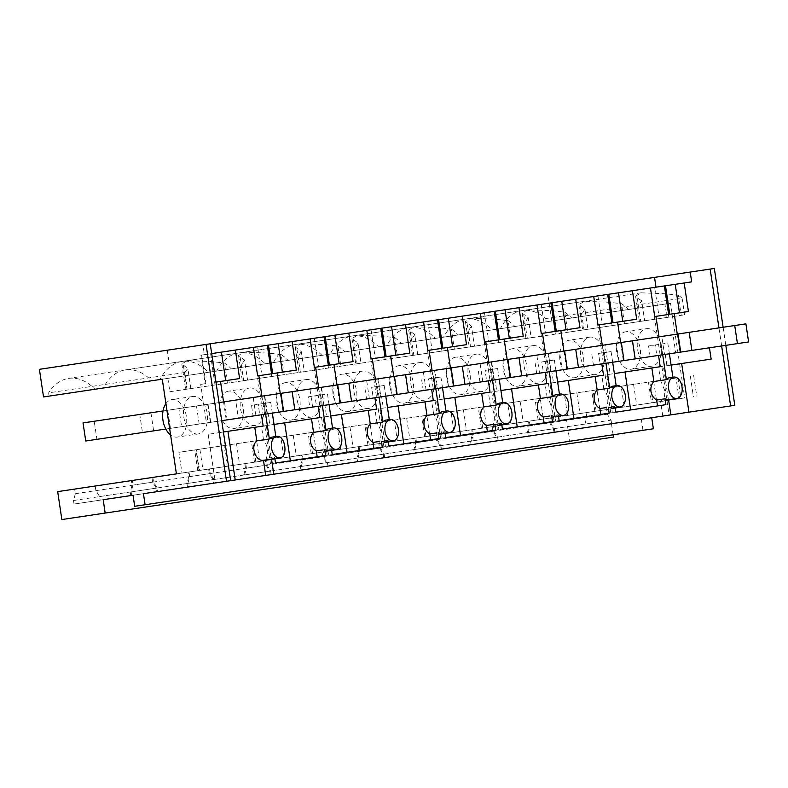<?xml version="1.0" encoding="UTF-8"?>
<svg xmlns="http://www.w3.org/2000/svg" width="788" height="788" viewBox="0 0 788 788"><rect width="100%" height="100%" fill="white"/><g stroke="black" fill="none" stroke-linecap="round" stroke-linejoin="round"><path stroke-width="0.59" stroke-dasharray="3.94 2.96" d="M263.517 439.862L261.488 426.308L266.314 425.589L264.798 425.815L270.471 463.777L275.534 463.019L267.162 464.27L266.285 458.38C268.55 451.711 267.634 445.545 263.517 439.862L276.046 437.99A10.815 6.777 81.5 0 0 272.49 437.054M271.515 459.059A10.815 6.777 81.5 0 0 274.648 457.129L266.285 458.38M265.635 414.124L264.039 403.426L270.737 402.432L258.198 404.303L259.794 415L268.166 413.739L269.86 425.057L274.027 424.436M276.046 437.99L275.839 436.552M272.333 413.119L270.737 402.432M264.039 403.426L251.5 405.308L253.096 415.995L261.468 414.744M254.79 427.313L208.15 434.286L218.936 432.671L217.252 421.353L221.714 420.684L165.825 429.036M672.903 377.216L673.11 378.644L660.58 380.515L658.551 366.972L663.378 366.243L670.657 414.892L662.787 416.074L670.844 414.872L669.13 415.118L661.861 366.479L711.14 359.111M215.419 482.926L230.677 480.65L215.419 482.926L208.15 434.286M143.446 493.692L734.78 405.308M670.657 414.892L669.13 415.118M274.864 458.557L274.648 457.129M615.201 407.701L614.995 406.263L611.852 408.194M558.485 416.172L558.268 414.744L555.136 416.675M501.759 424.653L501.542 423.215L498.41 425.156M445.033 433.134L444.826 431.696L441.684 433.627M388.317 441.605L388.1 440.177L384.968 442.107M331.59 450.086L331.374 448.648L328.241 450.588M261.488 426.308L269.86 425.057M270.471 463.777L267.162 464.27M251.5 405.308L258.198 404.303M257.597 346.73L267.319 345.282L257.597 346.73L261.862 375.246L257.341 375.925L263.103 414.498L259.794 415M261.931 396.187L264.63 414.271L263.103 414.498L267.457 413.848L227.19 419.866L278.627 412.183L275.918 394.099L235.651 400.117L238.35 418.201M223.556 401.919L226.254 420.004L253.096 415.995M215.971 382.101L239.621 378.565M226.254 420.004L217.252 421.353M218.936 432.671L223.408 432.001M662.787 416.074L660.521 400.925C664.077 399.762 665.358 395.921 664.343 389.42L660.58 380.515M668.579 399.723L660.521 400.925M202.92 344.888L167.243 350.217L202.92 344.888L204.387 354.689L201.639 355.092L205.904 383.608L200.694 384.386L206.456 422.969M613.113 434.789L611.458 423.747L641.324 419.275L642.969 430.327L653.37 428.771M61.848 519.548L613.458 437.104M570.128 443.585L565.951 415.66L684.693 397.91L670.549 303.232L664.954 304.07L666.963 317.436L684.595 314.796L681.246 315.298L678.241 295.214L665.318 293.747L641.136 292.821L635.601 296.14L637.236 297.943L640.733 321.356L639.403 321.553L666.963 317.436M43.527 396.945L49.112 396.108L48.629 392.857A59.455 37.253 -98.5 0 1 68.605 378.388A59.455 37.253 -98.5 0 1 94.993 389.252L103.277 388.011A59.455 37.253 -98.5 0 1 125.331 369.907A59.455 37.253 -98.5 0 1 151.72 380.771L160.003 379.54A59.455 37.253 -98.5 0 1 182.058 361.426A59.455 37.253 -98.5 0 1 208.436 372.3L216.72 371.059A59.455 37.253 -98.5 0 1 238.774 352.955A59.455 37.253 -98.5 0 1 265.162 363.82L273.446 362.579A59.455 37.253 -98.5 0 1 295.5 344.474A59.455 37.253 -98.5 0 1 321.888 355.339L330.172 354.108A59.455 37.253 -98.5 0 1 352.226 335.993A59.455 37.253 -98.5 0 1 378.614 346.868L386.898 345.627A59.455 37.253 -98.5 0 1 408.952 327.522A59.455 37.253 -98.5 0 1 435.331 338.387L443.614 337.156A59.455 37.253 -98.5 0 1 465.669 319.041A59.455 37.253 -98.5 0 1 492.057 329.916L500.341 328.675A59.455 37.253 -98.5 0 1 522.395 310.57A59.455 37.253 -98.5 0 1 545.739 318.559L546.222 321.819L670.549 303.232M551.807 320.982L547.68 293.363L714.332 268.452M723.118 327.256L725.817 345.351M721.65 345.971L718.952 327.887M688.436 311.496L669.761 314.284M677.266 334.112L679.965 352.197L675.69 352.837L672.982 334.752L632.715 340.771L635.414 358.855L675.69 352.837M709.446 347.794L679.965 352.197M325.552 455.543L290.339 460.803M665.899 404.677L630.686 409.937M610.808 412.912L605.135 374.95L606.661 374.724L612.335 412.685L610.808 412.912L615.871 412.154L607.499 413.404L606.622 407.514C608.897 400.846 607.972 394.68 603.854 388.996L616.393 387.125A10.815 6.777 81.5 0 0 612.828 386.189M612.335 412.685L607.499 413.404M614.995 406.263L608.297 407.268M609.173 413.158L573.96 418.418M554.092 421.383L548.418 383.431L549.935 383.204L555.609 421.156L554.092 421.383L559.145 420.625L550.782 421.875L549.896 415.995C552.171 409.327 551.245 403.151 547.128 397.477L559.667 395.596A10.815 6.777 81.5 0 0 556.101 394.67M555.609 421.156L550.782 421.875M558.268 414.744L551.57 415.739M552.447 421.629L517.233 426.889M497.366 429.864L491.692 391.902L493.209 391.675L498.883 429.637L497.366 429.864L502.429 429.105L494.056 430.356L493.18 424.466C495.445 417.807 494.529 411.631 490.412 405.948L502.941 404.077A10.815 6.777 81.5 0 0 499.385 403.151M498.883 429.637L494.056 430.356M501.542 423.215L494.844 424.22M495.721 430.11L460.517 435.37M440.64 438.345L434.966 400.383L436.493 400.156L442.166 438.118L440.64 438.345L445.703 437.586L437.33 438.837L436.454 432.947C438.729 426.278 437.803 420.112 433.686 414.429L446.225 412.557A10.815 6.777 81.5 0 0 442.659 411.622M442.166 438.118L437.33 438.837M444.826 431.696L438.118 432.701M439.005 438.581L403.791 443.851M383.914 446.816L378.25 408.864L379.767 408.637L385.44 446.589L383.914 446.816L388.976 446.057L380.614 447.308L379.727 441.428C382.003 434.759 381.077 428.583 376.959 422.91L389.499 421.028A10.815 6.777 81.5 0 0 385.933 420.103M385.44 446.589L380.614 447.308M388.1 440.177L381.402 441.172M382.279 447.062L347.065 452.322M327.197 455.297L321.524 417.335L323.041 417.108L328.714 455.07L327.197 455.297L332.26 454.538L323.888 455.789L323.011 449.899C325.277 443.24 324.351 437.064 320.243 431.381L332.772 429.509A10.815 6.777 81.5 0 0 329.207 428.574M328.714 455.07L323.888 455.789M331.374 448.648L324.676 449.652M264.798 425.815L319.879 417.581M268.166 413.739L96.914 439.34L94.205 421.255L292.112 391.675L139.772 414.439L142.47 432.533L748.6 341.943M322.361 405.643L320.765 394.955L308.226 396.827L309.822 407.524L318.194 406.263M309.822 407.524L278.627 412.183M654.661 287.393L664.382 285.936L654.661 287.393L658.926 315.899L668.648 314.451M204.387 354.689L691.667 281.858M201.639 355.092L211.686 353.595M324.045 336.801L314.323 338.259L324.045 336.801M380.771 328.33L371.049 329.778L380.771 328.33M437.488 319.849L427.766 321.297L437.488 319.849M494.214 311.368L484.492 312.826L494.214 311.368M550.94 302.897L541.218 304.345L550.94 302.897M607.666 294.416L597.944 295.864L607.666 294.416M200.881 355.211L205.136 383.726L200.694 384.386M210.741 422.329L208.032 404.244L219.202 402.57L178.925 408.588L181.624 426.682M221.901 420.654L219.202 402.57M280.272 393.448L282.981 411.533M272.697 373.63L296.347 370.094M267.457 413.848L264.758 395.763L275.918 394.099M271.584 373.788L261.862 375.246M165.913 403.614A18.932 11.859 -98.5 0 1 171.873 399.614A18.932 11.859 -98.5 0 1 186.401 416.586A18.932 11.859 -98.5 0 1 177.467 437.054A18.932 11.859 -98.5 0 1 170.602 434.966M208.032 404.244L167.755 410.262L170.464 428.347M167.755 410.262L178.925 408.588M167.243 350.217L168.711 360.017M39.4 369.326L547.68 293.363M205.904 383.608L205.136 383.726M210.603 353.753L214.858 382.269M49.112 396.108L103.277 388.011M167.864 378.358L169.844 391.725L645.254 320.677M676.015 378.023L654.395 381.254L676.015 378.023L679.108 398.748L684.693 397.91M621.151 386.219L654.316 381.264L597.668 389.735L621.151 386.219L624.254 406.943L596.161 411.149L197.768 470.682L202.989 469.904L199.64 470.406L196.537 449.682L199.896 449.18L202.989 469.904M594.832 411.346L591.729 390.621L597.59 389.745L540.942 398.206L564.425 394.699L567.527 415.424M538.105 419.817L535.003 399.092L540.864 398.226L484.226 406.687L507.708 403.18L510.801 423.905M481.379 428.298L478.286 407.573L484.147 406.697L427.5 415.168L450.982 411.651L454.075 432.376M424.653 436.779L421.56 416.054L422.89 415.847L370.774 423.639L394.256 420.132L397.359 440.856M367.937 445.25L364.834 424.525L370.695 423.649L314.048 432.119L337.54 428.613L340.633 449.337M311.211 453.73L308.118 433.006L313.969 432.129L257.331 440.6L280.814 437.084L283.907 457.808M254.485 462.211L251.392 441.487L252.721 441.28L200.605 449.071L224.088 445.565L227.19 466.289M197.768 470.682L194.666 449.958L200.526 449.081L178.906 452.312L196.537 449.682M565.951 415.66L548.98 418.192L549.679 422.831L553.412 428.771L553.954 432.336L527.822 436.247L527.29 432.681L529.132 425.894L528.433 421.265L492.264 426.672L492.953 431.302L496.696 437.251L497.228 440.817L471.096 444.718L470.564 441.152L472.406 434.375L471.716 429.746L453.622 432.445L435.537 435.153L436.227 439.783L439.97 445.732L440.502 449.288L414.37 453.199L413.838 449.633L415.68 442.856L414.99 438.217L378.811 443.624L379.501 448.264L383.244 454.203L383.776 457.769L357.654 461.669L357.122 458.114L358.964 451.327L358.264 446.697L322.085 452.105L322.784 456.735L326.527 462.684L327.059 466.25L300.927 470.15L300.395 466.585L302.237 459.808L301.548 455.178L265.369 460.586L266.058 465.216L269.801 471.165L270.333 474.721L244.201 478.631L243.669 475.065L245.511 468.289L244.822 463.649L208.643 469.057L209.332 473.696L213.075 479.636L213.607 483.202L187.485 487.102L186.953 483.546L188.785 476.76L188.096 472.13L95.2 486.019L209.549 468.919L176.413 473.874L181.998 473.046L178.906 452.312M419.6 362.588A18.932 11.859 -98.5 0 1 434.129 379.56A18.932 11.859 -98.5 0 1 425.195 400.038A18.932 11.859 -98.5 0 1 410.666 383.066A18.932 11.859 -98.5 0 1 419.6 362.588L398.767 365.701A18.932 11.859 -98.5 0 1 413.296 382.673A18.932 11.859 -98.5 0 1 404.362 403.151A18.932 11.859 -98.5 0 1 389.833 386.179A18.932 11.859 -98.5 0 1 398.767 365.701M249.432 388.021A18.932 11.859 -98.5 0 1 263.96 404.993A18.932 11.859 -98.5 0 1 255.026 425.461A18.932 11.859 -98.5 0 1 240.498 408.499A18.932 11.859 -98.5 0 1 249.432 388.021L228.599 391.134A18.932 11.859 -98.5 0 1 243.128 408.105A18.932 11.859 -98.5 0 1 234.194 428.583A18.932 11.859 -98.5 0 1 219.665 411.612A18.932 11.859 -98.5 0 1 228.599 391.134M476.326 354.117A18.932 11.859 -98.5 0 1 490.855 371.079A18.932 11.859 -98.5 0 1 481.921 391.557A18.932 11.859 -98.5 0 1 467.392 374.586A18.932 11.859 -98.5 0 1 476.326 354.117L455.494 357.23A18.932 11.859 -98.5 0 1 470.022 374.192A18.932 11.859 -98.5 0 1 461.088 394.67A18.932 11.859 -98.5 0 1 446.56 377.698A18.932 11.859 -98.5 0 1 455.494 357.23M533.043 345.636A18.932 11.859 -98.5 0 1 547.571 362.608A18.932 11.859 -98.5 0 1 538.647 383.076A18.932 11.859 -98.5 0 1 524.119 366.115A18.932 11.859 -98.5 0 1 533.043 345.636L512.22 348.749A18.932 11.859 -98.5 0 1 526.748 365.721A18.932 11.859 -98.5 0 1 517.815 386.189A18.932 11.859 -98.5 0 1 503.286 369.227A18.932 11.859 -98.5 0 1 512.22 348.749M646.495 328.685A18.932 11.859 -98.5 0 1 661.024 345.646A18.932 11.859 -98.5 0 1 652.09 366.125A18.932 11.859 -98.5 0 1 637.561 349.153A18.932 11.859 -98.5 0 1 646.495 328.685L625.662 331.797A18.932 11.859 -98.5 0 1 640.191 348.759A18.932 11.859 -98.5 0 1 631.257 369.237A18.932 11.859 -98.5 0 1 616.728 352.266A18.932 11.859 -98.5 0 1 625.662 331.797M595.364 374.605A18.932 11.859 -98.5 0 1 580.835 357.634A18.932 11.859 -98.5 0 1 589.769 337.156A18.932 11.859 -98.5 0 1 604.298 354.127A18.932 11.859 -98.5 0 1 595.364 374.605L574.531 377.718A18.932 11.859 -98.5 0 1 560.002 360.746A18.932 11.859 -98.5 0 1 568.936 340.268A18.932 11.859 -98.5 0 1 583.465 357.24A18.932 11.859 -98.5 0 1 574.531 377.718M306.158 379.55A18.932 11.859 -98.5 0 1 320.686 396.512A18.932 11.859 -98.5 0 1 311.752 416.99A18.932 11.859 -98.5 0 1 297.224 400.018A18.932 11.859 -98.5 0 1 306.158 379.55L285.325 382.663A18.932 11.859 -98.5 0 1 299.854 399.624A18.932 11.859 -98.5 0 1 290.92 420.103A18.932 11.859 -98.5 0 1 276.391 403.131A18.932 11.859 -98.5 0 1 285.325 382.663M368.469 408.509A18.932 11.859 -98.5 0 1 353.94 391.547A18.932 11.859 -98.5 0 1 362.874 371.069A18.932 11.859 -98.5 0 1 377.403 388.041A18.932 11.859 -98.5 0 1 368.469 408.509L347.646 411.622A18.932 11.859 -98.5 0 1 333.117 394.66A18.932 11.859 -98.5 0 1 342.041 374.182A18.932 11.859 -98.5 0 1 356.57 391.153A18.932 11.859 -98.5 0 1 347.646 411.622M198.3 433.942A18.932 11.859 -98.5 0 1 183.771 416.97A18.932 11.859 -98.5 0 1 192.705 396.502A18.932 11.859 -98.5 0 1 207.234 413.464A18.932 11.859 -98.5 0 1 198.3 433.942L177.467 437.054M633.572 384.367L636.674 405.091L679.108 398.748M548.98 418.192L606.612 409.583L607.312 414.212L611.055 420.162L611.587 423.727L585.454 427.628L584.923 424.062L586.764 417.285L586.075 412.656L606.612 409.583M528.433 421.265L586.075 412.656M492.264 426.672L549.896 418.064L550.585 422.693L554.328 428.633L554.86 432.198L528.728 436.109L528.196 432.543L530.038 425.766L529.349 421.127L549.896 418.064M471.716 429.746L529.349 421.127M435.537 435.153L493.17 426.535L493.859 431.174L497.602 437.113L498.134 440.679L472.012 444.58L471.48 441.024L473.312 434.237L472.623 429.608L493.17 426.535M414.99 438.217L472.623 429.608M378.811 443.624L436.444 435.015L437.143 439.645L440.876 445.594L441.418 449.16L415.286 453.061L414.754 449.495L416.596 442.718L415.897 438.089L436.444 435.015M358.264 446.697L415.897 438.089M322.085 452.105L379.727 443.496L380.417 448.126L384.16 454.065L384.692 457.631L358.56 461.541L358.028 457.976L359.87 451.199L359.18 446.56L379.727 443.496M301.548 455.178L359.18 446.56M265.369 460.586L323.001 451.967L323.691 456.597L327.434 462.546L327.966 466.112L301.834 470.012L301.302 466.447L303.144 459.67L302.454 455.04L323.001 451.967M244.822 463.649L302.454 455.04M208.643 469.057L266.275 460.448L266.965 465.078L270.708 471.027L271.239 474.593L245.117 478.493L244.585 474.928L246.427 468.151L245.728 463.521L266.275 460.448M188.096 472.13L245.728 463.521M132.286 480.473L152.833 477.4L153.522 482.029L157.265 487.979L157.797 491.545L131.665 495.445L131.133 491.879L132.975 485.103L132.286 480.473L57.682 491.623M181.998 473.046L199.64 470.406M636.674 405.091L624.254 406.943M95.2 486.019L95.89 490.648L99.633 496.588L100.165 500.153L74.033 504.064L73.501 500.498L75.343 493.721L74.653 489.082M151.917 477.538L152.616 482.167L156.349 488.117L156.891 491.682L130.759 495.583L130.227 492.017L132.069 485.241L131.369 480.611M641.324 419.275L611.458 423.747M103.179 499.7L131.665 495.445M100.165 500.153L157.797 491.545M130.759 495.583L188.391 486.974L187.859 483.408L189.701 476.622L189.012 471.992M156.891 491.682L188.391 486.974M187.485 487.102L245.117 478.493M213.607 483.202L271.239 474.593M244.201 478.631L301.834 470.012M270.333 474.721L327.966 466.112M300.927 470.15L358.56 461.541M327.059 466.25L384.692 457.631M357.654 461.669L415.286 453.061M383.776 457.769L441.418 449.16M414.37 453.199L472.012 444.58M440.502 449.288L498.134 440.679M471.096 444.718L528.728 436.109M497.228 440.817L554.86 432.198M527.822 436.247L585.454 427.628M553.954 432.336L611.587 423.727M134.689 506.29L642.969 430.327M546.222 321.819L664.954 304.07M672.982 334.752L661.822 336.417L664.52 354.511L660.167 355.161L654.404 316.579L658.926 315.899M658.995 336.84L661.693 354.935L656.857 355.654L691.874 350.424M664.52 354.511L635.414 358.855M665.23 354.403L666.924 365.721L671.09 365.1M658.551 366.972L666.924 365.721M669.396 353.782L667.8 343.085L655.261 344.967L656.857 355.654M673.11 378.644A10.815 6.777 81.5 0 0 669.554 377.718M660.226 366.716L601.835 375.443L603.854 388.996M601.835 375.443L614.364 373.571M612.67 362.253L611.074 351.566L598.535 353.438L600.141 364.135L608.513 362.884L610.198 374.192M616.393 387.125L616.177 385.687M605.972 363.258L604.376 352.571L611.074 351.566M603.5 375.196L545.109 383.923L547.128 397.477M545.109 383.923L557.638 382.052M555.954 370.734L554.358 360.047L541.819 361.919L543.415 372.606L551.787 371.355L553.471 382.673M559.667 395.596L559.45 394.167M549.256 371.739L547.65 361.042L554.358 360.047M546.774 383.677L488.383 392.404L490.412 405.948M488.383 392.404L500.922 390.523M499.228 379.215L497.632 368.518L485.093 370.39L486.689 381.087L495.061 379.836L496.755 391.153M502.941 404.077L502.734 402.648M492.53 380.21L490.934 369.523L497.632 368.518M490.057 392.148L431.657 400.875L433.686 414.429M431.657 400.875L444.196 399.004M442.501 387.686L440.906 376.999L428.367 378.87L429.962 389.567L438.335 388.317L440.029 399.624M446.225 412.557L446.008 411.119M435.803 388.691L434.208 378.004L440.906 376.999M433.331 400.629L374.94 409.356L376.959 422.91M374.94 409.356L387.469 407.485M385.785 396.167L384.18 385.48L371.65 387.351L373.246 398.038L381.619 396.788L383.303 408.105M389.499 421.028L389.282 419.6M379.077 397.172L377.482 386.475L384.18 385.48M376.605 409.11L318.214 417.837L320.243 431.381M318.214 417.837L330.753 415.956M329.059 404.648L327.463 393.951L314.924 395.822L316.52 406.519L324.892 405.268L326.587 416.586M332.772 429.509L332.556 428.081M320.765 394.955L327.463 393.951M328.31 365.317L314.067 367.444L319.829 406.027L316.52 406.519M318.647 387.706L321.356 405.8L324.183 405.377L321.484 387.282L332.644 385.618L292.368 391.636L295.076 409.721L335.353 403.702L332.644 385.618M308.226 396.827L314.924 395.822M264.758 395.763L224.482 401.781L227.19 419.866M224.482 401.781L235.651 400.117M662.698 354.777L661.102 344.09L648.563 345.962L655.261 344.967M314.323 338.259L318.588 366.765M336.998 384.968L339.707 403.052L335.353 403.702M329.414 365.149L353.073 361.613M385.027 356.836L370.784 358.964L376.556 397.546L373.246 398.038M375.374 379.235L378.082 397.319L376.556 397.546L380.909 396.896L378.201 378.811L389.37 377.137L349.094 383.155L351.803 401.25L392.069 395.231L389.37 377.137M377.482 386.475L371.65 387.351M364.942 388.346L366.548 399.043L374.911 397.792M339.707 403.052L366.548 399.043M371.049 329.778L375.305 358.294M393.724 376.487L396.423 394.571L392.069 395.231M386.14 356.668L409.79 353.132M441.753 348.365L427.51 350.493L433.282 389.065L429.962 389.567M432.1 370.754L434.799 388.839L433.282 389.065L437.626 388.415L434.927 370.33L446.097 368.666L405.82 374.684L408.519 392.769L448.796 386.75L446.097 368.666M434.208 378.004L428.367 378.87M421.669 379.875L423.264 390.562L431.637 389.311M396.423 394.571L423.264 390.562M427.766 321.297L432.031 349.813M450.45 368.016L453.149 386.1L448.796 386.75M442.866 348.197L466.516 344.661M498.479 339.884L484.236 342.012L489.998 380.594L486.689 381.087M488.826 362.273L491.525 380.368L494.352 379.944L491.653 361.85L502.813 360.185L462.546 366.203L465.245 384.288L505.522 378.27L502.813 360.185M490.934 369.523L485.093 370.39M478.395 371.394L479.99 382.091L488.363 380.84M453.149 386.1L479.99 382.091M484.492 312.826L488.757 341.332M507.167 359.535L509.875 377.619L505.522 378.27M499.582 339.717L523.242 336.18M555.195 331.403L540.962 333.531L546.724 372.113L543.415 372.606M545.542 353.802L548.251 371.887L546.724 372.113L551.078 371.463L548.369 353.379L559.539 351.704L519.262 357.722L521.971 375.817L562.238 369.799L559.539 351.704M547.65 361.042L541.819 361.919M535.121 362.913L536.717 373.611L545.089 372.36M509.875 377.619L536.717 373.611M541.218 304.345L545.483 332.861M563.893 351.054L566.592 369.148L562.238 369.799M556.308 331.236L579.968 327.7M611.921 322.932L597.678 325.06L603.45 363.632L600.141 364.135M602.268 345.321L604.967 363.406L603.45 363.632L607.804 362.982L605.095 344.898L575.989 349.251L578.688 367.336L618.964 361.318L616.265 343.233M604.376 352.571L598.535 353.438M591.837 354.442L593.433 365.13L601.805 363.879M566.592 369.148L593.433 365.13M597.944 295.864L602.199 324.38M620.619 342.583L623.318 360.668L618.964 361.318M613.034 322.765L636.684 319.229M648.563 345.962L650.159 356.659L658.532 355.408M623.318 360.668L650.159 356.659M192.705 396.502L171.873 399.614M545.739 318.559L682.112 298.179L684.595 314.796M678.241 295.214A59.455 37.253 -98.5 0 1 682.112 298.179M588.616 329.148L644.623 320.775L641.629 300.691L636.714 308.295L500.341 328.675M641.629 300.691L637.236 297.943M191.553 388.484L247.56 380.111L244.566 360.037L238.537 355.477L244.073 352.167L268.255 353.083L281.178 354.561L284.182 374.645L304.286 371.641L301.282 351.556L295.264 346.996L300.799 343.686L324.981 344.612L337.904 346.08L340.899 366.164L361.012 363.16L358.008 343.076L351.99 338.525L357.516 335.205L381.707 336.131L394.621 337.609L397.625 357.683L417.739 354.679L414.734 334.604L408.706 330.044L414.242 326.734L438.423 327.65L451.347 329.128L454.351 349.212L474.455 346.208L471.46 326.124L465.432 321.573L470.968 318.254L495.15 319.179L508.073 320.647L511.067 340.731L531.181 337.727L528.177 317.643L522.158 313.092L527.694 309.773L551.876 310.699L564.789 312.176L567.793 332.26L587.907 329.246L584.903 309.172L578.875 304.611L584.41 301.302L608.602 302.218L621.515 303.695A59.455 37.253 -98.5 0 1 628.43 309.526L636.714 308.295M628.43 309.526L492.057 329.916M584.903 309.172L579.998 316.766L443.614 337.156M564.789 312.176A59.455 37.253 -98.5 0 1 571.714 318.007L579.998 316.766M571.714 318.007L435.331 338.387M528.177 317.643L523.271 325.247L386.898 345.627M508.073 320.647A59.455 37.253 -98.5 0 1 514.988 326.488L523.271 325.247M514.988 326.488L378.614 346.868M471.46 326.124L466.545 333.728L330.172 354.108M451.347 329.128A59.455 37.253 -98.5 0 1 458.261 334.959L466.545 333.728M458.261 334.959L321.888 355.339M414.734 334.604L409.829 342.199L273.446 362.579M394.621 337.609A59.455 37.253 -98.5 0 1 401.545 343.44L409.829 342.199M401.545 343.44L265.162 363.82M358.008 343.076L353.103 350.68L216.72 371.059M337.904 346.08A59.455 37.253 -98.5 0 1 344.819 351.921L353.103 350.68M344.819 351.921L208.436 372.3M301.282 351.556L296.377 359.161L160.003 379.54M281.178 354.561A59.455 37.253 -98.5 0 1 288.093 360.392L296.377 359.161M288.093 360.392L151.72 380.771M244.566 360.037L239.65 367.632M169.844 391.725L187.485 389.095L185.003 372.478A59.455 37.253 -98.5 0 1 187.839 368.508L181.811 363.957L187.347 360.638L211.539 361.564L224.452 363.041A59.455 37.253 -98.5 0 1 231.367 368.873M185.003 372.478L48.629 392.857M644.623 320.775L640.733 321.356M645.333 320.667L681.246 315.298M693.647 375.384L696.75 396.108M564.425 394.699L596.959 389.833L600.052 410.558M596.161 411.149L593.068 390.424L596.959 389.833M507.708 403.18L540.233 398.314L543.336 419.039M539.435 419.62L536.342 398.895L540.233 398.314M450.982 411.651L483.517 406.795L486.61 427.52M482.719 428.101L479.616 407.376L483.517 406.795M394.256 420.132L426.791 415.266L429.884 435.991M425.993 436.572L422.89 415.847L426.791 415.266M337.54 428.613L370.065 423.747L373.167 444.471M369.267 445.053L366.174 424.328L370.065 423.747M280.814 437.084L313.338 432.228L316.441 452.952M312.541 453.533L309.448 432.809L313.338 432.228M224.088 445.565L256.622 440.699L259.715 461.423M255.824 462.004L252.721 441.28L256.622 440.699M199.098 470.485L196.005 449.761L199.896 449.18M187.485 389.095L191.474 388.494M240.173 357.279L243.669 380.693L247.56 380.111M243.669 380.693L248.19 380.023M248.269 380.013L284.182 374.645M296.899 348.808L300.395 372.222L304.286 371.641M300.395 372.222L304.917 371.542M304.995 371.532L340.899 366.164M353.615 340.327L357.112 363.741L361.012 363.16M357.112 363.741L361.643 363.061M361.722 363.051L397.625 357.683M410.341 331.846L413.838 355.26L417.739 354.679M413.838 355.26L418.369 354.59M418.448 354.58L454.351 349.212M467.067 323.375L470.564 346.789L474.455 346.208M470.564 346.789L475.085 346.109M475.164 346.099L511.067 340.731M523.784 314.895L527.29 338.308L531.181 337.727M527.29 338.308L531.811 337.638M531.89 337.619L567.793 332.26M580.51 306.414L584.006 329.837L587.907 329.246M584.006 329.837L588.538 329.157M425.195 400.038L404.362 403.151M255.026 425.461L234.194 428.583M481.921 391.557L461.088 394.67M538.647 383.076L517.815 386.189M652.09 366.125L631.257 369.237M589.769 337.156L568.936 340.268M311.752 416.99L290.92 420.103M362.874 371.069L342.041 374.182M653.685 381.362L656.778 402.087M690.298 375.886L693.391 396.61M549.679 422.831L607.312 414.212M529.132 425.894L586.764 417.285M492.953 431.302L550.585 422.693M472.406 434.375L530.038 425.766M436.227 439.783L493.859 431.174M415.68 442.856L473.312 434.237M379.501 448.264L437.143 439.645M358.964 451.327L416.596 442.718M322.784 456.735L380.417 448.126M302.237 459.808L359.87 451.199M266.058 465.216L323.691 456.597M245.511 468.289L303.144 459.67M209.332 473.696L266.965 465.078M188.785 476.76L246.427 468.151M152.616 482.167L210.248 473.558L213.991 479.498L214.523 483.064M209.549 468.919L210.248 473.558M132.069 485.241L189.701 476.622M95.89 490.648L153.522 482.029M75.343 493.721L132.975 485.103M236.508 443.703L239.611 464.428M293.234 435.232L296.327 455.956M349.961 426.751L353.054 447.476M406.677 418.28L409.78 439.005M463.403 409.799L466.496 430.524M520.129 401.319L523.222 422.043M576.846 392.848L579.948 413.572M73.501 500.498L131.133 491.879M74.033 504.064L117.363 497.583M99.633 496.588L157.265 487.979M130.227 492.017L187.859 483.408M156.349 488.117L213.991 479.498M186.953 483.546L244.585 474.928M213.075 479.636L270.708 471.027M243.669 475.065L301.302 466.447M269.801 471.165L327.434 462.546M300.395 466.585L358.028 457.976M326.527 462.684L384.16 454.065M357.122 458.114L414.754 449.495M383.244 454.203L440.876 445.594M413.838 449.633L471.48 441.024M439.97 445.732L497.602 437.113M470.564 441.152L528.196 432.543M496.696 437.251L554.328 428.633M527.29 432.681L584.923 424.062M553.412 428.771L611.055 420.162M661.822 336.417L621.545 342.445L624.254 360.53M621.545 342.445L632.715 340.771M661.102 344.09L667.8 343.085M608.513 362.884L635.158 358.895M607.804 362.982L578.688 367.336M551.787 371.355L578.431 367.375M551.078 371.463L521.971 375.817M495.061 379.836L521.705 375.856M494.352 379.944L465.245 384.288M438.335 388.317L464.979 384.327M437.626 388.415L408.519 392.769M381.619 396.788L408.263 392.808M380.909 396.896L351.803 401.25M324.892 405.268L351.537 401.289M324.183 405.377L295.076 409.721M321.484 387.282L281.208 393.301L283.907 411.395M281.208 393.301L292.368 391.636M378.201 378.811L337.934 384.83L340.633 402.914M337.934 384.83L349.094 383.155M434.927 370.33L394.65 376.349L397.359 394.433M394.65 376.349L405.82 374.684M491.653 361.85L451.376 367.868L454.075 385.962M451.376 367.868L462.546 366.203M548.369 353.379L508.102 359.397L510.801 377.482M508.102 359.397L519.262 357.722M605.095 344.898L564.819 350.916L567.527 369.001M564.819 350.916L575.989 349.251M624.52 323.779L621.515 303.695M227.456 383.116L224.452 363.041M190.844 388.592L187.839 368.508M85.744 441.004L96.914 439.34M83.045 422.92L94.205 421.255M219.015 402.599L163.027 410.972M199.197 424.052L196.488 405.968L348.838 383.195L150.932 412.774L153.64 430.859M294.81 409.76L142.47 432.533M139.772 414.439L150.932 412.774M255.913 415.571L253.214 397.487L405.554 374.724L207.658 404.293L210.357 422.388M196.488 405.968L207.658 404.293M312.639 407.101L309.94 389.006L462.28 366.243L264.384 395.822L267.083 413.907M253.214 397.487L264.384 395.822M369.365 398.62L366.656 380.535L519.006 357.762L321.1 387.341L323.809 405.426M309.94 389.006L321.1 387.341M426.091 390.139L423.383 372.054L575.723 349.291L377.826 378.861L380.525 396.955M366.656 380.535L377.826 378.861M482.808 381.668L480.109 363.583L632.449 340.81L434.552 370.39L437.251 388.474M423.383 372.054L434.552 370.39M539.534 373.187L536.835 355.102L689.175 332.329L491.269 361.909L493.978 379.993M480.109 363.583L491.269 361.909M745.901 323.858L547.995 353.428L550.704 371.522M536.835 355.102L547.995 353.428M665.318 293.747L668.825 317.16M649.785 381.944L652.888 402.668M677.877 377.748L680.97 398.472M183.446 365.76L186.943 389.173M211.539 361.564L215.035 384.977M268.255 353.083L271.761 376.497M324.981 344.612L328.478 368.026M381.707 336.131L385.204 359.545M438.423 327.65L441.93 351.064M495.15 319.179L498.646 342.593M551.876 310.699L555.373 334.112M608.602 302.218L612.099 325.631M266.314 425.589L271.988 463.541M641.136 292.821L522.395 310.57M584.41 301.302L465.669 319.041M527.694 309.773L408.952 327.522M470.968 318.254L352.226 335.993M414.242 326.734L295.5 344.474M357.516 335.205L238.774 352.955M300.799 343.686L182.058 361.426M244.073 352.157L125.331 369.907M187.347 360.638L68.605 378.388M635.601 296.14L639.403 321.553M648.455 382.141L651.548 402.865M181.811 363.957L185.613 389.37M238.537 355.477L242.34 380.899M295.264 347.006L299.056 372.419M351.98 338.525L355.782 363.938M408.706 330.044L412.508 355.467M465.432 321.573L469.224 346.986M522.158 313.092L525.951 338.505M578.875 304.611L582.677 330.034"/><path stroke-width="1.18" d="M276.657 436.434L272.49 437.054A10.815 6.777 81.5 0 0 269.348 438.985L256.819 440.866C249.697 446.766 256.464 461.995 263.458 460.261L279.848 457.818C288.585 457.178 285.197 434.483 276.657 436.434A10.815 6.777 81.5 0 0 271.555 448.126A10.815 6.777 81.5 0 0 279.848 457.818M271.515 459.059L273.781 474.209L265.723 475.41L263.458 460.261M269.348 438.985L265.635 414.124M275.839 436.552L272.333 413.119M283.65 411.434L280.942 393.34L292.112 391.675L294.81 409.76L221.714 420.684L261.468 414.744L263.162 426.062L254.79 427.313L256.819 440.866M227.949 431.322L235.218 479.971L265.723 475.41M273.781 474.209L688.929 412.163L681.659 363.514M226.511 481.271L206.052 344.415L39.4 369.326L43.527 396.945L162.269 379.195L176.413 473.874L57.682 491.623L61.848 519.548L105.178 513.067L103.179 499.7L133.044 495.238L134.689 506.29L145.091 504.734L143.446 493.692L235.218 479.971M688.929 412.163L734.78 405.308L725.817 345.351M317.19 456.794L316.303 450.903C313.299 449.16 311.408 446.294 310.61 442.285C310.196 438.226 311.171 434.927 313.535 432.385L326.074 430.514A10.815 6.777 81.5 0 1 329.207 428.574L333.373 427.953A10.815 6.777 81.5 0 0 328.271 439.645A10.815 6.777 81.5 0 0 336.575 449.337L328.241 450.588L324.676 449.652L325.552 455.543L275.534 463.019L274.864 458.557M670.844 414.872L668.579 399.723L665.013 398.787L665.899 404.677L615.871 412.154L615.201 407.701M600.801 414.399L599.924 408.519C596.92 406.775 595.019 403.899 594.221 399.9C593.817 395.842 594.792 392.542 597.156 390.001L609.695 388.12A10.815 6.777 81.5 0 1 612.828 386.189L616.994 385.568C613.015 386.809 611.321 390.71 611.892 397.26A10.815 6.777 81.5 0 0 620.186 406.953L611.852 408.194L608.297 407.268L609.173 413.158L559.145 420.625L558.485 416.172M544.084 422.88L543.198 416.99C540.194 415.256 538.293 412.38 537.505 408.381C537.091 404.323 538.066 401.023 540.43 398.472L552.969 396.6A10.815 6.777 81.5 0 1 556.101 394.67L560.268 394.049C556.298 395.29 554.594 399.181 555.166 405.741A10.815 6.777 81.5 0 0 563.469 415.434L555.136 416.675L551.57 415.739L552.447 421.629L502.429 429.105L501.759 424.653M487.358 431.361L486.482 425.471C483.477 423.727 481.576 420.861 480.779 416.852C480.365 412.794 481.35 409.494 483.714 406.953L496.243 405.081A10.815 6.777 81.5 0 1 499.385 403.151L503.542 402.52C499.572 403.761 497.868 407.662 498.449 414.212A10.815 6.777 81.5 0 0 506.743 423.905L498.41 425.156L494.844 424.22L495.721 430.11L445.703 437.586L445.033 433.134M430.632 439.832L429.755 433.952C426.751 432.208 424.85 429.332 424.052 425.333C423.649 421.275 424.624 417.975 426.988 415.434L439.517 413.552A10.815 6.777 81.5 0 1 442.659 411.622L446.826 411.001C442.846 412.242 441.152 416.143 441.723 422.693A10.815 6.777 81.5 0 0 450.017 432.385L441.684 433.627L438.118 432.701L439.005 438.581L388.976 446.057L388.317 441.605M373.906 448.313L373.029 442.423C370.025 440.689 368.124 437.813 367.336 433.814C366.922 429.755 367.897 426.456 370.261 423.905L382.801 422.033A10.815 6.777 81.5 0 1 385.933 420.103L390.099 419.482C386.13 420.723 384.426 424.614 384.997 431.174A10.815 6.777 81.5 0 0 393.301 440.866L384.968 442.107L381.402 441.172L382.279 447.062L332.26 454.538L331.59 450.086M211.686 353.595L221.428 352.137L225.693 380.653L239.621 378.565L235.366 350.059L665.496 285.768L669.761 314.284L688.436 311.496L684.171 282.981L691.667 281.858L690.209 272.057L210.219 343.795L230.677 480.65M267.319 345.282L271.584 373.788L257.646 375.876L253.391 347.36M220.492 381.431L223.556 401.919M223.408 432.001L263.162 426.062M206.052 344.415L210.219 343.795M145.091 504.734L653.37 428.771L651.725 417.729M105.178 513.067L613.458 437.104L613.113 434.789M718.952 327.887L710.155 269.082L714.332 268.452L723.118 327.256M730.614 405.938L721.65 345.971M674.203 313.624L677.266 334.112M671.09 365.1L711.14 359.111L709.446 347.794L635.158 358.895L658.532 355.408L660.226 366.716L614.364 373.571M710.155 269.082L690.209 272.057M316.303 450.903L323.011 449.899M284.665 422.851L290.339 460.803L275.534 463.019M676.912 398.472A10.815 6.777 81.5 0 0 682.014 386.78A10.815 6.777 81.5 0 0 673.72 377.088C669.741 378.329 668.037 382.229 668.618 388.779A10.815 6.777 81.5 0 0 676.912 398.472L668.579 399.723M651.853 367.966L653.882 381.52C651.518 384.061 650.543 387.361 650.947 391.429C651.745 395.428 653.646 398.295 656.65 400.038L665.013 398.787M657.527 405.928L656.65 400.038M625.012 371.985L630.686 409.937L615.871 412.154M599.924 408.519L606.622 407.514M620.186 406.953A10.815 6.777 81.5 0 0 625.288 395.261A10.815 6.777 81.5 0 0 616.994 385.568M568.286 380.456L573.96 418.418L559.145 420.625M543.198 416.99L549.896 415.995M563.469 415.434A10.815 6.777 81.5 0 0 568.572 403.732A10.815 6.777 81.5 0 0 560.268 394.049M511.56 388.937L517.233 426.889L502.429 429.105M486.482 425.471L493.18 424.466M506.743 423.905A10.815 6.777 81.5 0 0 511.845 412.213A10.815 6.777 81.5 0 0 503.542 402.52M454.843 397.418L460.517 435.37L445.703 437.586M429.755 433.952L436.454 432.947M450.017 432.385A10.815 6.777 81.5 0 0 455.119 420.694A10.815 6.777 81.5 0 0 446.826 411.001M398.117 405.889L403.791 443.851L388.976 446.057M373.029 442.423L379.727 441.428M393.301 440.866A10.815 6.777 81.5 0 0 398.393 429.164A10.815 6.777 81.5 0 0 390.099 419.482M341.391 414.37L347.065 452.322L332.26 454.538M336.575 449.337A10.815 6.777 81.5 0 0 341.677 437.645A10.815 6.777 81.5 0 0 333.373 427.953M274.027 424.436L319.879 417.581L318.194 406.263L294.81 409.76L340.367 402.954L337.668 384.869L292.112 391.675M684.171 282.981L665.496 285.768M221.428 352.137L235.366 350.059M211.706 353.595L215.971 382.101L225.693 380.653M277.209 372.951L280.272 393.448M268.432 345.114L272.697 373.63L296.347 370.094L292.082 341.578M170.602 434.966A18.932 11.859 -98.5 0 1 165.913 403.614M152.833 477.4L176.413 473.874M117.363 497.583L133.044 495.238M675.217 284.32L679.473 312.836M654.533 277.396L656 287.196M672.903 377.216L669.396 353.782M673.72 377.088L669.554 377.718A10.815 6.777 81.5 0 0 666.412 379.649L662.698 354.777M653.882 381.52L666.412 379.649M311.516 418.832L313.535 432.385M616.177 385.687L612.67 362.253M609.695 388.12L605.972 363.258M595.127 376.447L597.156 390.001M559.45 394.167L555.954 370.734M552.969 396.6L549.256 371.739M538.411 384.928L540.43 398.472M502.734 402.648L499.228 379.215M496.243 405.081L492.53 380.21M481.685 393.399L483.714 406.953M446.008 411.119L442.501 387.686M439.517 413.552L435.803 388.691M424.959 401.88L426.988 415.434M389.282 419.6L385.785 396.167M382.801 422.033L379.077 397.172M368.242 410.361L370.261 423.905M332.556 428.081L329.059 404.648M326.074 430.514L322.361 405.643M324.045 336.801L328.31 365.317L314.373 367.395L310.117 338.889M664.382 285.936L668.648 314.451L654.71 316.53L650.455 288.024M278.154 343.666L282.409 372.172M333.935 364.47L336.998 384.968M325.158 336.634L329.414 365.149L353.073 361.613L348.808 333.097M334.88 335.186L339.135 363.692M380.771 328.33L385.027 356.836L371.099 358.924L366.834 330.408M390.661 355.999L393.724 376.487M381.875 328.163L386.14 356.668L395.862 355.221L409.79 353.132L405.534 324.626M391.597 326.705L395.862 355.221M437.488 319.849L441.753 348.365L427.825 350.443L423.56 321.928M447.387 347.518L450.45 368.016M438.601 319.682L442.866 348.197L466.516 344.661L462.26 316.146M448.323 318.234L452.588 346.74M494.214 311.368L498.479 339.884L484.541 341.962L480.286 313.457M504.103 339.037L507.167 359.535M495.327 311.201L499.582 339.717L509.304 338.269L523.242 336.18L518.977 307.665M505.049 309.753L509.304 338.269M550.94 302.897L555.195 331.403L541.267 333.491L537.002 304.976M560.829 330.566L563.893 351.054M552.053 302.73L556.308 331.236L566.03 329.788L579.968 327.7L575.703 299.194M561.765 301.272L566.03 329.788M607.666 294.416L611.921 322.932L597.994 325.011L593.728 296.495M617.556 322.085L620.619 342.583M608.769 294.249L613.034 322.765L636.684 319.229L632.429 290.713M618.491 292.801L622.756 321.307M94.993 389.252L162.269 379.195M623.988 360.569L621.289 342.475L632.449 340.81L635.158 358.895L623.988 360.569L567.261 369.04L564.563 350.956L575.723 349.291L578.431 367.375L601.805 363.879L603.5 375.196L557.638 382.052M567.261 369.04L510.545 377.521L507.836 359.436L519.006 357.762L521.705 375.856L545.089 372.36L546.774 383.677L500.922 390.523M510.545 377.521L453.819 386.002L451.11 367.907L462.28 366.243L464.979 384.327L488.363 380.84L490.057 392.148L444.196 399.004M453.819 386.002L397.093 394.473L394.394 376.388L405.554 374.724L408.263 392.808L431.637 389.311L433.331 400.629L387.469 407.485M337.668 384.869L348.838 383.195L351.537 401.289L374.911 397.792L376.605 409.11L330.753 415.956M165.825 429.036L85.744 441.004L83.045 422.92L163.027 410.972M280.942 393.34L219.015 402.599M397.093 394.473L340.367 402.954M394.394 376.388L348.838 383.195M451.11 367.907L405.554 374.724M507.836 359.436L462.28 366.243M564.563 350.956L519.006 357.762M621.289 342.475L575.723 349.291M689.175 332.329L691.874 350.424L737.43 343.607L734.731 325.523L632.449 340.81M680.714 352.088L678.005 334.004M734.731 325.523L745.901 323.858L748.6 341.943L737.43 343.607M258.868 375.689L261.931 396.187M315.584 367.218L318.647 387.706M655.931 316.352L658.995 336.84M372.31 358.737L375.374 379.235M429.036 350.256L432.1 370.754M485.763 341.785L488.826 362.273M542.479 333.304L545.542 353.802M599.205 324.833L602.268 345.321"/></g></svg>
